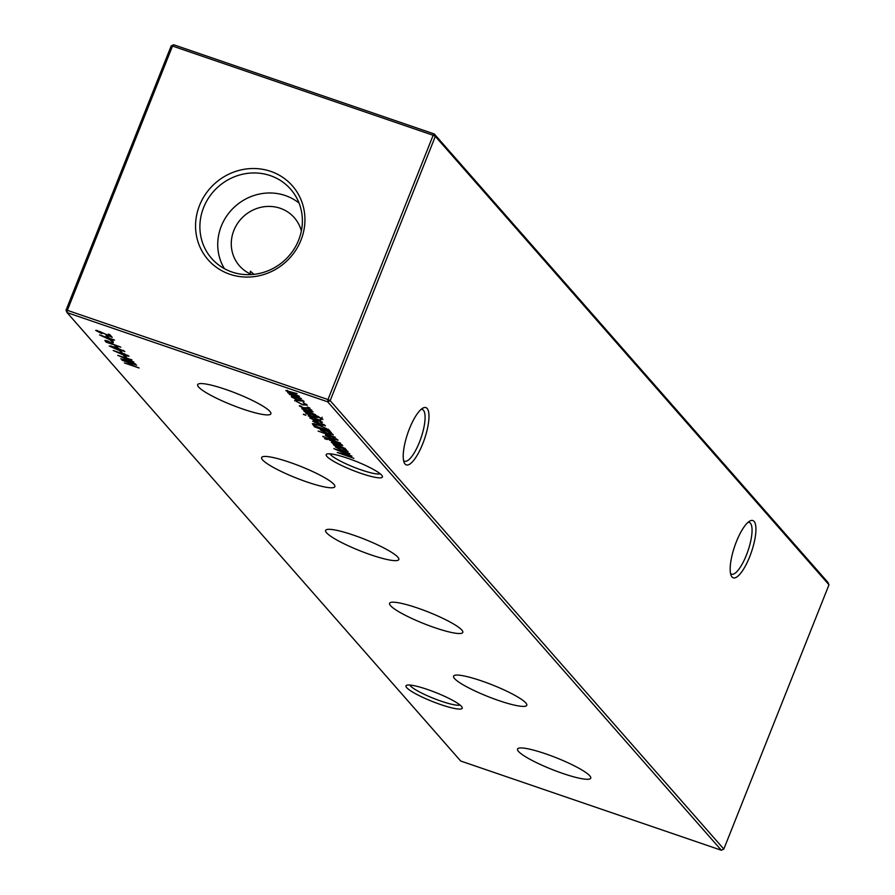 <?xml version="1.0" encoding="UTF-8"?>
<svg xmlns="http://www.w3.org/2000/svg" width="895" height="895" viewBox="0 0 895 895"><rect width="100%" height="100%" fill="white"/><g stroke="black" fill="none" stroke-linecap="round" stroke-linejoin="round"><path stroke-width="1.34" d="M427.474 689.474A30.262 4.777 21.7 0 1 462.144 707.363A30.262 4.777 21.7 0 1 440.732 704.589A30.262 4.777 21.7 0 1 406.632 685.279A30.262 4.777 21.7 0 1 427.474 689.474M409.843 685.044A27.342 4.318 -158.3 0 0 441.157 701.177A27.342 4.318 -158.3 0 0 459.963 704.991M347.674 458.262A30.262 4.777 21.7 0 1 382.344 476.151A30.262 4.777 21.7 0 1 360.942 473.365A30.262 4.777 21.7 0 1 326.832 454.056A30.262 4.777 21.7 0 1 347.674 458.262M330.054 453.832A27.342 4.318 -158.3 0 0 361.367 469.964A27.342 4.318 -158.3 0 0 380.174 473.768M405.043 464.013A30.262 8.838 -71.1 0 1 404.204 462.637A30.262 8.838 -71.1 0 1 407.728 433.381A30.262 8.838 -71.1 0 1 422.876 408.109A30.262 8.838 -71.1 0 1 427.15 408.478A30.262 8.838 -71.1 0 1 422.731 443.797A30.262 8.838 -71.1 0 1 405.043 464.013M403.589 460.556A27.342 7.988 108.9 0 0 404.596 461.216A27.342 7.988 108.9 0 0 420.258 440.06A27.342 7.988 108.9 0 0 423.436 410.257A27.342 7.988 108.9 0 0 422.317 409.474A27.342 7.988 108.9 0 0 421.109 409.373M732.009 576.951A30.262 8.838 -71.1 0 1 731.17 575.574A30.262 8.838 -71.1 0 1 734.683 546.319A30.262 8.838 -71.1 0 1 749.831 521.047A30.262 8.838 -71.1 0 1 754.105 521.416A30.262 8.838 -71.1 0 1 749.686 556.735A30.262 8.838 -71.1 0 1 732.009 576.951M730.544 573.494A27.342 7.988 108.9 0 0 731.562 574.154A27.342 7.988 108.9 0 0 747.213 552.998A27.342 7.988 108.9 0 0 750.402 523.195A27.342 7.988 108.9 0 0 749.272 522.411A27.342 7.988 108.9 0 0 748.063 522.311M562.776 773.448A39.402 6.22 -158.3 0 0 590.756 778.147A39.402 6.22 -158.3 0 0 545.502 753.78A39.402 6.22 -158.3 0 0 517.545 749.014A39.402 6.22 -158.3 0 0 562.776 773.448M498.795 700.572A39.402 6.22 -158.3 0 0 526.786 705.271A39.402 6.22 -158.3 0 0 481.532 680.905A39.402 6.22 -158.3 0 0 453.575 676.139A39.402 6.22 -158.3 0 0 498.795 700.572M434.825 627.697A39.402 6.22 -158.3 0 0 462.804 632.396A39.402 6.22 -158.3 0 0 417.562 608.029A39.402 6.22 -158.3 0 0 389.594 603.264A39.402 6.22 -158.3 0 0 434.825 627.697M370.854 554.822A39.402 6.22 -158.3 0 0 398.834 559.52A39.402 6.22 -158.3 0 0 353.581 535.154A39.402 6.22 -158.3 0 0 325.623 530.388A39.402 6.22 -158.3 0 0 370.854 554.822M306.873 481.946A39.402 6.22 -158.3 0 0 334.864 486.645A39.402 6.22 -158.3 0 0 289.611 462.279A39.402 6.22 -158.3 0 0 261.653 457.513A39.402 6.22 -158.3 0 0 306.873 481.946M242.903 409.071A39.402 6.22 -158.3 0 0 270.883 413.77A39.402 6.22 -158.3 0 0 225.641 389.403A39.402 6.22 -158.3 0 0 197.672 384.637A39.402 6.22 -158.3 0 0 242.903 409.071M229.78 274.228A56.049 52.872 -41.3 0 0 300.966 240.162A56.049 52.872 -41.3 0 0 270.715 171.37A56.049 52.872 -41.3 0 0 199.529 205.436A56.049 52.872 -41.3 0 0 229.78 274.228M231.962 272.002A52.525 49.538 -41.3 0 0 291.177 253.195A52.525 49.538 -41.3 0 0 293.247 192.459A52.525 49.538 -41.3 0 0 270.312 175.621A52.525 49.538 -41.3 0 0 208.524 198.063A52.525 49.538 -41.3 0 0 214.587 261.508A52.525 49.538 -41.3 0 0 231.962 272.002M299.075 203.098A50.377 47.513 -41.3 0 0 285.27 195.535A50.377 47.513 -41.3 0 0 229.735 211.992A50.377 47.513 -41.3 0 0 224.388 268.657M301.369 230.988A36.494 34.424 -41.3 0 0 294.298 217.675A36.494 34.424 -41.3 0 0 280.202 208.266A36.494 34.424 -41.3 0 0 238.137 222.575A36.494 34.424 -41.3 0 0 239.457 265.826A36.494 34.424 -41.3 0 0 251.741 274.552M309.088 407.605L307.22 407.18L309.961 408.12M307.265 407.046L308.26 407.27M303.864 401.173L299.165 400.77L291.378 396.899L292.251 396.306L296.144 397.324L304.065 401.62M291.625 396.284L291.378 396.899L292.251 396.306M139.094 367.99L124.416 362.967L130.122 364.657L128.298 362.587L121.955 360.159L136.633 365.182L129.797 363.101L131.621 365.171L139.094 367.99M126.631 357.698L123.767 355.628L126.631 357.698M122.257 352.708L119.393 350.639L122.257 352.708M117.883 347.73L115.019 345.66L117.883 347.73M113.329 342.539L110.454 340.469L113.329 342.539M108.955 337.56L106.08 335.48L108.955 337.56M329.091 430.081L330.333 431.491L313.832 425.841L312.344 423.682L319.012 425.002L329.091 430.081M309.95 417.629L313.317 419.419L318.038 420.091L322.379 422.261L321.585 422.653L318.463 420.527L313.742 419.844L309.838 417.92L310.8 417.663M312.086 418.289L311.315 418.435M322.379 422.261L321.585 422.653L321.898 421.858M320.231 422.004L321.081 421.377M320.645 420.46L308.227 415.918L320.645 420.46M302.107 408.467L313.116 411.868L303.472 409.496L315.678 414.788L303.606 410.66L305.43 410.995L301.794 408.601M303.562 408.691L303.472 409.496M333.018 434.388L328.264 433.974L320.522 430.092L321.887 429.622L314.324 426.747L331.262 432.542L329.528 432.24L333.208 434.825M337.795 439.825L333.108 439.423L325.31 435.552L326.194 434.97L330.076 435.977L337.997 440.284M325.556 434.936L325.31 435.552L326.194 434.97M341.968 444.748L329.55 440.206L341.968 444.748M331.732 442.219L342.74 445.62L333.097 443.249L345.302 448.54L333.242 444.412L335.054 444.748L331.418 442.354M333.186 442.443L333.097 443.249M721.348 850.25L327.693 401.821L67.058 312.601L460.712 761.03L721.348 850.25L723.82 849.064L828.983 584.793L435.328 136.364L330.165 400.636L723.82 849.064M347.886 451.315L343.132 450.901L335.39 447.03L336.654 446.515L334.059 445.352L346.13 449.48L344.396 449.178L348.077 451.751M326.429 439.076L324.65 438.673L327.19 439.546M324.706 438.539L325.59 438.729M322.804 436.57L340.536 443.114L328.879 439.445L322.927 436.268M335.412 437.275L318.117 431.066L335.412 437.275M299.501 405.726L302.868 407.505L307.578 408.187L311.93 410.346L311.124 410.738L308.003 408.612L303.282 407.941L299.377 406.017L300.351 405.748M301.626 406.375L300.865 406.52M311.93 410.346L311.124 410.738L311.438 409.955M309.771 410.089L310.621 409.474M322.636 419.005L320.32 419.408L321.182 418.536L314.548 415.347L318.027 417.462L313.451 417.092L305.732 413.255L306.895 412.729L304.434 411.599L317.814 416.264L322.882 419.565M322.111 417.215L321.394 418.994L321.394 418.021M305.106 414.777L303.327 414.385L305.866 415.258M303.383 414.24L304.266 414.441M325.187 425.449L320.444 425.002L312.691 421.165L313.888 420.639L317.747 421.713L320.365 424.689L323.744 425.002L320.5 422.776L325.388 425.908M324.158 424.622L323.878 425.315L323.945 424.498M96.045 330.277L109.94 335.983L108.284 334.092L109.794 334.607L112.211 337.359L99.58 331.407L97.376 331.262L101.907 333.723L95.709 330.4M97.488 330.501L97.376 331.262M113.195 341.185L99.524 334.909L114.571 340.066L111.506 339.261L113.195 341.185M120.814 347.17L106.147 342.147L104.872 340.458L107.892 341.006L113.721 344.486L120.814 347.17M124.696 351.299L118.185 350.012L109.268 346.007L115.768 347.26L124.819 351.59M120.277 352.675L129.003 356.199L125.613 355.897L113.195 350.482L119.975 352.798M135.581 363.985L120.758 358.794L131.285 361.188L117.737 355.349L131.934 359.835L122.033 356.971L133.881 362.05L124.662 359.98L135.581 363.985M287.944 392.402L289.767 392.737L285.785 390.522L297.073 393.599L287.329 391.093L299.422 396.284L289.331 393.375L301.425 398.555L289.365 394.426L291.099 394.74L287.664 392.525M287.429 390.377L287.329 391.093M295.126 400.143L294.847 400.848L296.334 400.289L297.408 400.893L296.346 401.385L302.331 404.428L305.877 404.641L303.204 402.638L307.365 405.155L302.823 404.876L294.634 400.356M296.424 400.345L296.346 401.385M306.336 404.305L306.045 405.032L306.068 404.137M353.917 458.352L337.236 452.512L349.084 455.208L333.835 448.641L349.811 453.687L338.679 450.465L352.003 456.17L341.621 453.843L353.917 458.352M66.017 310.207L67.349 310.33L67.058 312.601L66.017 310.207L171.18 45.936L172.511 46.048L67.349 310.33L327.973 399.55L433.146 135.279L172.511 46.048L173.652 44.75L434.288 133.97L827.942 582.399L828.983 584.793M250.13 273.848L250.432 271.23L253.956 274.351M327.693 401.821L330.165 400.636L327.973 399.55L327.693 401.821M435.328 136.364L434.288 133.97L433.146 135.279L435.328 136.364M171.18 45.936L173.652 44.75M340.48 447.836L336.867 447.534L342.796 450.498L346.399 450.8L340.581 447.578M337.426 445.397L336.867 447.534M346.578 450.319L346.522 451.125L346.79 450.453M329.203 438.639L328.879 439.445M328.745 438.304L328.476 438.986M330.445 436.391L326.798 436.055L332.75 439.02L336.319 439.322L330.546 436.145M326.921 435.082L326.798 436.055M336.509 438.841L336.464 439.658L336.733 438.975M325.612 430.898L321.999 430.596L327.928 433.572L331.53 433.862L325.713 430.64M322.558 428.459L321.999 430.596M331.721 433.393L331.665 434.187L331.933 433.516M306.392 407.818L306.146 408.411M305.318 407.639L305.005 408.422M310.755 414.049L307.186 413.725L313.149 416.701L316.517 416.936L310.856 413.792M307.757 411.622L307.186 413.725M316.707 416.477L316.685 417.327L316.964 416.634M316.841 419.733L316.606 420.326M315.778 419.554L315.465 420.337M318.844 424.14L316.629 421.612L314.145 421.657L318.844 424.14L319.168 423.324M314.246 420.706L314.145 421.657M314.223 424.834L313.832 425.841M315.163 426.009L328.286 430.506L326.261 428.537L319.37 425.405L314.111 424.454L315.163 426.009M328.633 429.611L328.286 430.506M314.425 423.682L314.111 424.454M110.264 335.155L109.94 335.983M107.78 336.218L107.445 337.046M111.058 339.955L110.007 338.746L103.63 336.565L111.058 339.955L111.45 338.992M112.155 341.196L111.819 342.024M106.483 341.308L106.147 342.147M106.684 341.566L112.222 343.971L108.217 341.375L106.684 341.566L106.572 340.592M112.513 343.232L112.222 343.971M116.708 346.387L116.384 347.215M110.767 346.51L117.86 349.643L123.186 350.762L116.081 347.618L110.767 346.51L110.902 345.783M123.353 350.359L123.264 350.952L123.476 350.426M121.082 351.377L120.758 352.194M120.948 352.731L120.612 353.57M123.801 353.782L121.675 353.693L125.345 355.55L127.482 355.662L123.879 353.559M121.787 352.898L121.675 353.693M127.649 355.237L127.582 355.897L127.806 355.326M125.457 356.355L125.132 357.183M130.446 363.84L130.122 364.657M296.514 397.738L292.855 397.402L298.818 400.367L302.387 400.669L296.614 397.481M292.989 396.429L292.855 397.402M302.577 400.188L302.521 401.005L302.79 400.322M313.574 423.536L313.015 424.924M328.141 429.197L327.827 429.98M105.823 340.413L105.442 341.353M121.418 352.809L120.948 353.984"/></g></svg>
